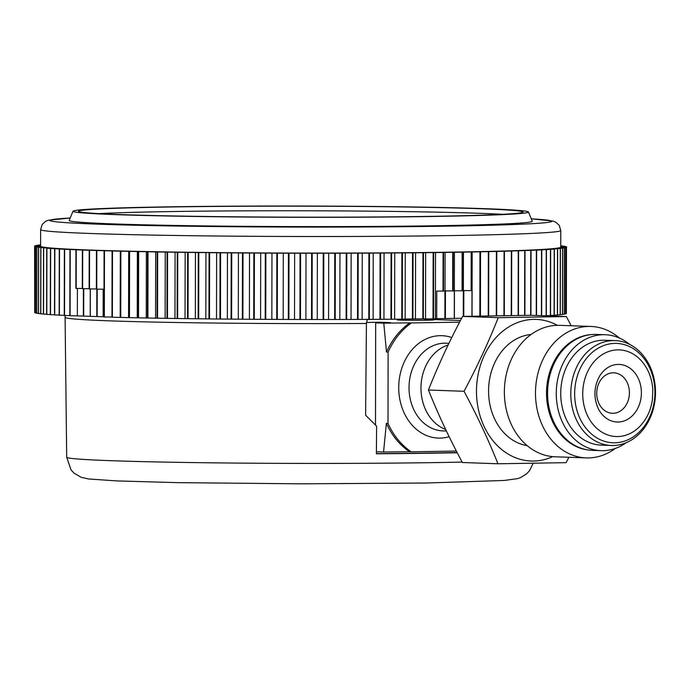 <?xml version="1.0" encoding="UTF-8"?>
<svg xmlns="http://www.w3.org/2000/svg" width="690" height="690" viewBox="0 0 690 690"><rect width="100%" height="100%" fill="white"/><g stroke="black" fill="none" stroke-linecap="round" stroke-linejoin="round"><path stroke-width="1.03" d="M34.724 312.441L34.612 246.166A266.055 6.581 0.1 0 0 34.612 246.166L34.871 246.149M560.746 246.416L565.722 246.528A266.055 6.581 0.1 0 1 565.774 246.537L560.746 246.675L566.481 246.813A266.055 6.581 0.1 0 1 566.507 246.83L561.091 246.96L566.732 247.098A266.055 6.581 0.1 0 0 566.732 247.098L561.082 247.236L566.473 247.391A266.055 6.581 0.1 0 1 566.447 247.399L560.565 247.52L565.714 247.676A266.055 6.581 0.1 0 1 565.662 247.684L559.564 247.796L564.446 247.96A266.055 6.581 0.1 0 1 564.368 247.969L558.063 248.072L562.678 248.236A266.055 6.581 0.1 0 1 562.574 248.253L556.071 248.348L560.409 248.512A266.055 6.581 0.1 0 1 560.289 248.529L553.604 248.616L557.641 248.788A266.055 6.581 0.1 0 1 557.503 248.805L550.646 248.883L554.389 249.055A266.055 6.581 0.1 0 1 554.225 249.073L550.655 249.323A266.055 6.581 0.1 0 1 550.465 249.34L546.445 249.582A266.055 6.581 0.1 0 1 546.23 249.599L541.771 249.84A266.055 6.581 0.1 0 1 541.529 249.849L536.63 250.09A266.055 6.581 0.1 0 1 536.371 250.099L531.05 250.332A266.055 6.581 0.1 0 1 530.765 250.341L525.021 250.565A266.055 6.581 0.1 0 1 524.719 250.573L518.57 250.789A266.055 6.581 0.1 0 1 518.25 250.806L511.704 251.013A266.055 6.581 0.1 0 1 511.359 251.022L504.433 251.22A266.055 6.581 0.1 0 1 504.071 251.229L496.783 251.427A266.055 6.581 0.1 0 1 496.403 251.436L488.753 251.617A266.055 6.581 0.1 0 1 488.356 251.626L480.361 251.798A266.055 6.581 0.1 0 1 479.947 251.807L471.632 251.979A266.055 6.581 0.1 0 1 471.201 251.988L462.576 252.143A266.055 6.581 0.1 0 1 462.136 252.143L453.218 252.29A266.055 6.581 0.1 0 1 452.752 252.298L443.558 252.437A266.055 6.581 0.1 0 1 443.092 252.445L433.639 252.566A266.055 6.581 0.1 0 1 433.148 252.575L423.462 252.687A266.055 6.581 0.1 0 1 422.961 252.695L413.043 252.799A266.055 6.581 0.1 0 1 412.534 252.799L402.417 252.894A266.055 6.581 0.1 0 1 401.899 252.894L391.601 252.98A266.055 6.581 0.1 0 1 391.075 252.98L380.604 253.049A266.055 6.581 0.1 0 1 380.069 253.058L369.461 253.109A266.055 6.581 0.1 0 1 368.917 253.118L358.188 253.161A266.055 6.581 0.1 0 1 357.636 253.161L346.803 253.196A266.055 6.581 0.1 0 1 346.251 253.196L335.323 253.221A266.055 6.581 0.1 0 1 334.771 253.221L323.782 253.23A266.055 6.581 0.1 0 1 323.231 253.23L312.199 253.23A266.055 6.581 0.1 0 1 311.647 253.23L300.599 253.213A266.055 6.581 0.1 0 1 300.038 253.213L288.989 253.187A266.055 6.581 0.1 0 1 288.429 253.187L277.406 253.152A266.055 6.581 0.1 0 1 276.854 253.144L265.874 253.101A266.055 6.581 0.1 0 1 265.314 253.092L254.403 253.032A266.055 6.581 0.1 0 1 253.842 253.032L243.018 252.963A266.055 6.581 0.1 0 1 242.466 252.954L231.737 252.868A266.055 6.581 0.1 0 1 231.202 252.868L220.593 252.773A266.055 6.581 0.1 0 1 220.058 252.764L209.605 252.661A266.055 6.581 0.1 0 1 209.079 252.652L198.789 252.54A266.055 6.581 0.1 0 1 198.272 252.531L188.163 252.402A266.055 6.581 0.1 0 1 187.654 252.393L177.753 252.255A266.055 6.581 0.1 0 1 177.261 252.247L167.584 252.1A266.055 6.581 0.1 0 1 167.092 252.091L157.656 251.936A266.055 6.581 0.1 0 1 157.182 251.928L148.005 251.755A266.055 6.581 0.1 0 1 147.548 251.746L138.647 251.574A266.055 6.581 0.1 0 1 138.207 251.565L129.599 251.376A266.055 6.581 0.1 0 1 129.168 251.367L120.871 251.169A266.055 6.581 0.1 0 1 120.457 251.16L112.487 250.962A266.055 6.581 0.1 0 1 112.091 250.944L104.466 250.737A266.055 6.581 0.1 0 1 104.087 250.729L96.816 250.505A266.055 6.581 0.1 0 1 96.453 250.496L89.553 250.272A266.055 6.581 0.1 0 1 89.208 250.263L82.688 250.03A266.055 6.581 0.1 0 1 82.369 250.013L76.245 249.78A266.055 6.581 0.1 0 1 75.943 249.763L70.225 249.521A266.055 6.581 0.1 0 1 69.94 249.513L64.644 249.263A266.055 6.581 0.1 0 1 64.386 249.245L59.513 248.995A266.055 6.581 0.1 0 1 59.271 248.978L54.838 248.719A266.055 6.581 0.1 0 1 54.622 248.711L50.637 248.452A266.055 6.581 0.1 0 1 50.448 248.435L46.911 248.167A266.055 6.581 0.1 0 1 46.739 248.159L50.508 247.995L43.66 247.891A266.055 6.581 0.1 0 1 43.522 247.874L47.575 247.719L40.908 247.607A266.055 6.581 0.1 0 1 40.788 247.589L45.135 247.443L38.649 247.322A266.055 6.581 0.1 0 1 38.545 247.305L43.177 247.158L36.88 247.029A266.055 6.581 0.1 0 1 36.812 247.02L41.711 246.873L35.621 246.744A266.055 6.581 0.1 0 1 35.57 246.735L40.736 246.597L34.862 246.459A266.055 6.581 0.1 0 0 34.862 246.459L34.724 312.708A266.055 6.581 0.1 0 0 34.75 312.725L35.457 312.734M35.57 246.735L35.457 312.993A266.055 6.581 0.1 0 0 35.509 313.01L36.691 313.036M36.812 247.02L36.691 313.286A266.055 6.581 0.1 0 0 36.768 313.295L38.433 313.329M38.545 247.305L38.433 313.571A266.055 6.581 0.1 0 0 38.528 313.579L40.667 313.622M40.788 247.589L40.667 313.855A266.055 6.581 0.1 0 0 40.788 313.872L43.401 313.916M43.522 247.874L43.401 314.14A266.055 6.581 0.1 0 0 43.548 314.148L46.627 314.2M46.739 248.159L46.627 314.424A266.055 6.581 0.1 0 0 46.791 314.433L50.327 314.485M50.448 248.435L50.327 314.7A266.055 6.581 0.1 0 0 50.517 314.709L54.51 314.761M54.622 248.711L54.51 314.976A266.055 6.581 0.1 0 0 54.726 314.985L59.159 315.037M59.271 248.978L59.159 315.244A266.055 6.581 0.1 0 0 59.392 315.261L64.273 315.304M64.386 249.245L64.265 315.511A266.055 6.581 0.1 0 0 64.524 315.528L69.828 315.572M69.94 249.513L69.828 315.77A266.055 6.581 0.1 0 0 70.104 315.787L77.366 315.839M77.409 288.437L77.366 315.882L103.974 316.796M111.978 317.021L104.345 317.003A266.055 6.581 -179.9 0 1 103.974 316.995L104.087 250.729M443.558 252.437L443.498 291.094A266.055 6.581 -179.9 0 1 443.023 291.094L436.761 291.051L436.718 318.659L433.518 318.832A266.055 6.581 -179.9 0 1 433.035 318.84L423.341 318.953A266.055 6.581 -179.9 0 1 422.841 318.953L412.93 319.056A266.055 6.581 -179.9 0 1 412.422 319.065L402.305 319.16A266.055 6.581 -179.9 0 1 401.787 319.16L391.48 319.246A266.055 6.581 -179.9 0 1 390.954 319.246L380.492 319.315A266.055 6.581 -179.9 0 1 379.957 319.315L369.348 319.375A266.055 6.581 -179.9 0 1 368.805 319.375L358.067 319.427A266.055 6.581 -179.9 0 1 357.524 319.427L346.682 319.461A266.055 6.581 -179.9 0 1 346.13 319.461L335.211 319.487A266.055 6.581 -179.9 0 1 334.65 319.487L323.67 319.496A266.055 6.581 -179.9 0 1 323.11 319.496L312.087 319.496A266.055 6.581 -179.9 0 1 311.526 319.496L300.486 319.479A266.055 6.581 -179.9 0 1 299.926 319.479L288.877 319.453A266.055 6.581 -179.9 0 1 288.317 319.453L277.294 319.418A266.055 6.581 -179.9 0 1 276.733 319.41L265.754 319.366A266.055 6.581 -179.9 0 1 265.202 319.358L254.282 319.298A266.055 6.581 -179.9 0 1 253.73 319.298L242.897 319.22A266.055 6.581 -179.9 0 1 242.354 319.22L231.624 319.134A266.055 6.581 -179.9 0 1 231.081 319.134L220.481 319.039A266.055 6.581 -179.9 0 1 219.946 319.03L209.493 318.927A266.055 6.581 -179.9 0 1 208.967 318.918L198.668 318.797A266.055 6.581 -179.9 0 1 198.151 318.797L188.051 318.668A266.055 6.581 -179.9 0 1 187.542 318.659L177.641 318.521A266.055 6.581 -179.9 0 1 177.14 318.513L167.463 318.366A266.055 6.581 -179.9 0 1 166.98 318.357L157.544 318.202A266.055 6.581 -179.9 0 1 157.07 318.194L147.893 318.021A266.055 6.581 -179.9 0 1 147.436 318.012L138.535 317.84A266.055 6.581 -179.9 0 1 138.086 317.831L129.478 317.642A266.055 6.581 -179.9 0 1 129.056 317.633L120.759 317.435A266.055 6.581 -179.9 0 1 120.345 317.426L112.375 317.219A266.055 6.581 -179.9 0 1 111.978 317.21L112.091 250.944M436.718 318.659L461.645 318.254M550.655 249.323L550.542 315.589A266.055 6.581 -179.9 0 1 550.353 315.597L546.333 315.64M554.389 249.055L554.277 315.321A266.055 6.581 -179.9 0 1 554.105 315.339L550.542 315.373M557.641 248.788L557.529 315.054A266.055 6.581 -179.9 0 1 557.382 315.063L554.277 315.106M560.409 248.512L560.289 314.778A266.055 6.581 -179.9 0 1 560.168 314.795L557.529 314.83M562.678 248.236L562.557 314.502A266.055 6.581 -179.9 0 1 562.462 314.511L560.289 314.545M564.446 247.96L564.325 314.217A266.055 6.581 -179.9 0 1 564.256 314.235L562.557 314.261M565.714 247.676L565.593 313.941A266.055 6.581 -179.9 0 1 565.541 313.95L564.325 313.976M566.473 247.391L566.361 313.648A266.055 6.581 -179.9 0 1 566.335 313.665L565.593 313.683M562.798 246.209L562.798 245.968A266.055 6.581 0.1 0 0 562.704 245.951L560.746 245.916M564.532 246.503L564.532 246.252A266.055 6.581 0.1 0 0 564.463 246.235L560.746 246.166M566.447 247.399L566.335 313.665M565.662 247.684L565.541 313.95M564.368 247.969L564.256 314.235M562.574 248.253L562.462 314.511M560.289 248.529L560.168 314.795M557.503 248.805L557.382 315.063M554.225 249.073L554.105 315.339M550.465 249.34L550.353 315.597M546.445 249.582L546.333 315.848M546.23 249.599L546.118 315.839M541.771 249.84L541.659 315.684M541.529 249.849L541.417 315.675M536.63 250.09L536.518 315.494M536.371 250.099L536.259 315.485M531.05 250.332L530.938 315.296M530.765 250.341L530.653 315.296M525.021 250.565L524.909 315.373M524.719 250.573L524.607 315.373M518.57 250.789L518.457 315.459M518.25 250.806L518.138 315.459M511.704 251.013L511.592 315.554M511.359 251.022L511.247 315.563M504.433 251.22L504.321 315.666M504.071 251.229L503.959 315.666M496.783 251.427L496.671 315.787M496.403 251.436L496.291 315.787M488.753 251.617L488.641 315.916M488.356 251.626L488.244 315.925M480.361 251.798L480.249 316.063M479.947 251.807L479.835 316.072M471.632 251.979L471.563 290.628A266.055 6.581 -179.9 0 1 471.132 290.637L463.818 290.602L463.775 316.382M471.201 251.988L471.132 290.637M462.576 252.143L462.507 290.792A266.055 6.581 -179.9 0 1 462.067 290.801L454.425 290.757L454.382 318.366M462.136 252.143L462.067 290.801M453.218 252.29L453.149 290.947A266.055 6.581 -179.9 0 1 452.692 290.956L445.438 290.904L445.386 318.513M452.752 252.298L452.692 290.956M443.092 252.445L443.023 291.094M433.639 252.566L433.518 318.832M433.148 252.575L433.035 318.84M423.462 252.687L423.341 318.953M422.961 252.695L422.841 318.953M413.043 252.799L412.93 319.056M412.534 252.799L412.422 319.065M402.417 252.894L402.305 319.16M401.899 252.894L401.787 319.16M391.601 252.98L391.48 319.246M391.075 252.98L390.954 319.246M380.604 253.049L380.492 319.315M380.069 253.058L379.957 319.315M369.461 253.109L369.348 319.375M368.917 253.118L368.805 319.375M358.188 253.161L358.067 319.427M357.636 253.161L357.524 319.427M346.803 253.196L346.682 319.461M346.251 253.196L346.13 319.461M335.323 253.221L335.211 319.487M334.771 253.221L334.65 319.487M323.782 253.23L323.67 319.496M323.231 253.23L323.11 319.496M312.199 253.23L312.087 319.496M311.647 253.23L311.526 319.496M300.599 253.213L300.486 319.479M300.038 253.213L299.926 319.479M288.989 253.187L288.877 319.453M288.429 253.187L288.317 319.453M277.406 253.152L277.294 319.418M276.854 253.144L276.733 319.41M265.874 253.101L265.754 319.366M265.314 253.092L265.202 319.358M254.403 253.032L254.282 319.298M253.842 253.032L253.73 319.298M243.018 252.963L242.897 319.22M242.466 252.954L242.354 319.22M231.737 252.868L231.624 319.134M231.202 252.868L231.081 319.134M220.593 252.773L220.481 319.039M220.058 252.764L219.946 319.03M209.605 252.661L209.493 318.927M209.079 252.652L208.967 318.918M198.789 252.54L198.668 318.797M198.272 252.531L198.151 318.797M188.163 252.402L188.051 318.668M187.654 252.393L187.542 318.659M177.753 252.255L177.641 318.521M177.261 252.247L177.14 318.513M167.584 252.1L167.463 318.366M167.092 252.091L166.98 318.357M157.656 251.936L157.544 318.202M157.182 251.928L157.07 318.194M148.005 251.755L147.893 318.021M147.548 251.746L147.436 318.012M138.647 251.574L138.535 317.84M138.207 251.565L138.086 317.831M129.599 251.376L129.478 317.642M129.168 251.367L129.056 317.633M120.871 251.169L120.759 317.435M120.457 251.16L120.345 317.426M112.487 250.962L112.375 317.219M104.466 250.737L104.345 317.003M96.816 250.505L96.747 289.162A266.055 6.581 -179.9 0 1 96.384 289.153L96.453 250.496M89.553 250.272L89.484 288.929A266.055 6.581 -179.9 0 1 89.139 288.912L89.208 250.263M82.688 250.03L82.619 288.679A266.055 6.581 -179.9 0 1 82.3 288.67L82.369 250.013M76.245 249.78L76.176 288.429A266.055 6.581 -179.9 0 1 75.874 288.42L75.943 249.763M70.225 249.521L70.104 315.787M64.644 249.263L64.524 315.528M59.513 248.995L59.392 315.261M54.838 248.719L54.726 314.985M50.637 248.452L50.517 314.709M46.911 248.167L46.791 314.433M43.66 247.891L43.548 314.148M40.908 247.607L40.788 313.872M38.649 247.322L38.528 313.579M36.88 247.029L36.768 313.295M35.621 246.744L35.509 313.01M34.612 246.166L40.253 246.313L34.845 246.442L34.75 312.725M40.598 245.752L34.897 245.873A266.055 6.581 0.1 0 0 34.871 245.881M40.598 245.493L35.682 245.588A266.055 6.581 0.1 0 0 35.639 245.597L35.63 245.856M40.598 245.243L36.975 245.304A266.055 6.581 0.1 0 0 36.898 245.312L36.898 245.562M40.598 244.993L38.769 245.019A266.055 6.581 0.1 0 0 38.675 245.036L38.666 245.278M562.798 245.968L560.746 246.028M564.532 246.252L560.746 246.364M40.598 245.744L35.639 245.597M40.598 245.433L36.898 245.312M40.598 245.105L38.675 245.036M40.598 246.183A260.07 6.434 0.1 0 0 90.735 250.065A260.07 6.434 -179.9 0 0 381.406 252.894A260.07 6.434 -179.9 0 0 560.746 247.089L560.772 230.52A260.07 6.434 -179.9 0 1 381.441 236.325A260.07 6.434 -179.9 0 1 90.761 233.496A260.07 6.434 0.1 0 1 40.632 229.615L40.598 246.183M69.198 220.403A231.538 5.727 0.1 0 0 113.816 223.922A231.538 5.727 -179.9 0 0 373.721 226.432A231.538 5.727 -179.9 0 0 532.24 221.214L528.445 212.003A227.717 5.632 -179.9 0 1 372.531 217.134A227.717 5.632 -179.9 0 1 116.912 214.668A227.717 5.632 0.1 0 1 73.028 211.209L69.198 220.403M528.445 212.003A227.717 5.632 -179.9 0 0 484.561 208.656A227.717 5.632 0.1 0 0 231.15 206.181A227.717 5.632 0.1 0 0 73.028 211.209M480.206 208.734A222.327 5.503 0.1 0 0 231.711 206.319A222.327 5.503 0.1 0 0 78.41 211.278A222.327 5.503 0.1 0 0 121.267 214.599A222.327 5.503 0.1 0 0 369.754 217.014A222.327 5.503 0.1 0 0 523.063 212.054A222.327 5.503 0.1 0 0 480.206 208.734M502.656 214.314A222.327 5.503 -179.9 0 0 480.197 213.331A222.327 5.503 0.1 0 0 98.799 213.615M480.542 251.609L480.43 316.063M472.158 251.781L472.046 316.218M471.563 290.628L471.995 290.473L471.951 316.218M462.507 290.792L463.326 290.611L463.283 316.391M453.149 290.947L454.331 290.757L454.287 318.366L454.417 252.1M443.498 291.094L444.938 290.913L444.895 318.521M463.439 251.945L463.326 316.391M445.093 252.247L444.981 318.513M435.502 252.385L435.39 318.651M425.652 252.506L425.54 318.771M415.57 252.618L415.449 318.884M405.263 252.721L405.142 318.978M394.758 252.807L394.637 319.073M384.071 252.885L383.959 319.151M373.23 252.945L373.109 319.211M362.25 253.006L362.129 319.263M351.15 253.04L351.029 319.306M339.954 253.075L339.834 319.341M328.682 253.092L328.569 319.349M317.365 253.092L317.245 319.358M306.006 253.083L305.894 319.349M294.639 253.066L294.527 319.332M283.288 253.032L283.176 319.298M271.972 252.989L271.851 319.254M260.708 252.928L260.587 319.194M249.513 252.859L249.401 319.125M238.421 252.781L238.309 319.047M227.45 252.687L227.338 318.953M216.617 252.583L216.505 318.849M205.939 252.471L205.827 318.737M195.451 252.342L195.33 318.608M185.153 252.212L185.041 318.47M175.079 252.057L174.967 318.323M165.246 251.902L165.134 318.168M155.673 251.738L155.552 317.995M146.366 251.557L146.254 317.823M137.362 251.367L137.25 317.633M128.668 251.177L128.556 317.435M120.302 250.97L120.181 317.236M96.747 289.162L103.172 289.188L103.129 316.796M97.195 289.162L97.152 316.581M90.33 288.929L90.278 316.339M96.833 289.162L96.79 316.572M83.749 288.687L83.706 316.106M90.261 288.929L90.209 316.331M83.395 288.687L83.343 316.089M96.384 288.955L89.484 288.929M89.139 288.722L82.619 288.679M82.3 288.472L76.176 288.429M424.652 318.84L406.936 319.004M367.287 319.349L366.433 323.481L365.614 415.207L376.619 426.187L376.378 453.787A233.72 5.779 -179.9 0 0 438.271 453.097A233.72 5.779 -179.9 0 0 457.237 452.743M457.108 452.502A226.355 5.598 -179.9 0 1 433.924 452.942A226.355 5.598 -179.9 0 1 376.378 453.597M409.782 322.877L383.778 323.162L386.495 352.038A73.649 59.435 -88 0 1 409.782 322.877L411.413 322.937A73.649 59.435 92 0 0 388.125 352.098L388.004 423.384A73.649 59.435 92 0 0 411.188 451.786L456.357 451.044M411.413 322.937L459.6 322.152M386.495 352.038L388.125 352.098M386.374 423.324L383.554 452.01L409.558 451.726A73.649 59.435 92 0 1 386.374 423.324L388.004 423.384M409.558 451.726L411.188 451.786M367.209 319.513L379.578 319.315M381.035 319.289L387.021 319.194M460.463 320.488L424.704 319.22M383.778 323.162L375.679 322.877L390.54 322.627L379.673 322.247L379.673 322.808M366.485 322.463L379.673 322.247M406.289 319.444A18.414 0.457 0.1 0 0 404.633 319.47A18.414 0.457 0.1 0 0 397.086 319.824A18.414 0.457 0.1 0 0 407.16 320.246A18.414 0.457 0.1 0 0 426.368 320.238A18.414 0.457 0.1 0 0 433.906 319.884A18.414 0.457 0.1 0 0 424.704 319.479M375.498 425.049L375.679 322.877M383.554 452.01L376.395 451.752M445.662 429.473A43.867 35.397 -88 0 1 420.978 388.047A43.867 35.397 92 0 1 448.129 344.983A43.867 35.397 92 0 0 420.995 386.564A43.867 35.397 92 0 0 445.662 429.473M618.18 364.415A28.816 23.253 -88 0 1 641.389 392.843A28.816 23.253 -88 0 1 618.076 422.03A28.816 23.253 -88 0 1 598.334 408.739C593.434 397.751 593.814 386.952 599.489 376.343A28.816 23.253 -88 0 1 618.18 364.415M613.039 413.293A20.252 16.344 92 0 0 629.418 393.205A20.252 16.344 92 0 0 613.789 372.807A20.252 16.344 92 0 0 613.108 372.798A20.252 16.344 92 0 0 596.729 392.886A20.252 16.344 92 0 0 612.349 413.284A20.252 16.344 92 0 0 613.039 413.293M614.868 343.404A49.715 40.115 92 0 0 574.649 393.757A49.715 40.115 92 0 0 614.695 442.799A49.715 40.115 -88 0 0 654.914 392.446A49.715 40.115 -88 0 0 614.868 343.404M611.288 445.49A52.475 42.349 92 0 1 570.803 392.645A52.475 42.349 92 0 1 613.246 340.593A52.475 42.349 -88 0 1 615.014 340.601A52.475 42.349 -88 0 1 655.5 393.455A52.475 42.349 -88 0 1 613.056 445.507A52.475 42.349 92 0 1 611.288 445.49L601.232 445.128A52.475 42.349 92 0 1 560.746 392.282A52.475 42.349 92 0 1 603.189 340.23A52.475 42.349 -88 0 1 604.966 340.248L615.014 340.601M626.106 442.747A57.994 46.799 -88 0 1 603 450.673A57.994 46.799 92 0 1 601.033 450.648A57.994 46.799 92 0 1 556.287 392.239A57.994 46.799 92 0 1 603.198 334.71A57.994 46.799 -88 0 1 605.156 334.728A57.994 46.799 -88 0 1 629.608 344.396M601.033 450.648L592.339 450.346A57.994 46.799 92 0 1 547.593 391.929A57.994 46.799 92 0 1 594.504 334.4A57.994 46.799 -88 0 1 596.462 334.417L605.156 334.728M615.394 448.397A65.766 53.07 -88 0 1 588.458 457.918A65.766 53.07 -88 0 1 586.233 457.901A65.766 53.07 -88 0 1 535.5 391.661A65.766 53.07 -88 0 1 588.682 326.43A65.766 53.07 -88 0 1 590.907 326.448A65.766 53.07 -88 0 1 619.318 337.997M586.233 457.901L555.114 456.789A65.766 53.07 -88 0 1 504.373 390.557A65.766 53.07 -88 0 1 557.563 325.318A65.766 53.07 -88 0 1 559.788 325.344L590.907 326.448M531.102 334.495A55.89 45.1 92 0 0 488.606 388.617A55.89 45.1 92 0 0 527.143 445.628M552.733 456.642A70.854 57.175 -88 0 1 476.48 391.152A70.854 57.175 -88 0 1 557.399 325.326M568.914 457.28L566.085 462.662L497.973 463.775C488.339 439.668 477.032 415.501 464.042 391.282C477.118 366.795 488.511 342.266 498.232 317.667L566.343 316.555L571.173 325.749M497.973 463.775L462.36 462.507C449.371 438.279 438.064 414.112 428.438 390.014C438.159 365.415 449.552 340.877 462.619 316.408L498.232 317.667M428.438 390.014L464.042 391.282M462.619 316.408L530.731 315.296L566.343 316.555M591.873 334.538A57.874 46.704 92 0 0 546.514 393.102A57.874 46.704 92 0 0 587.777 449.897M560.772 230.52L559.236 225.363L555.83 222.206L553.113 221.102L531.248 218.808A250.867 6.201 -179.9 0 1 425.014 226.475A250.867 6.201 -179.9 0 1 98.213 224.172A250.867 6.201 0.1 0 1 70.19 218.014L48.326 220.222L45.6 221.318L42.185 224.466L40.632 229.615M462.136 462.084A233.617 5.779 0.1 0 1 438.193 462.541A233.617 5.779 -179.9 0 1 194.589 462.602A233.617 5.779 -179.9 0 1 66.688 457.229L65.076 315.528M366.433 323.481A235.221 5.813 -179.9 0 1 65.334 317.374M451.76 337.539A51.233 41.34 92 0 0 398.725 387.564A51.233 41.34 92 0 0 449.147 436.692M448.931 343.31L445.99 343.206A43.867 35.397 92 0 0 409.023 387.625A43.867 35.397 92 0 0 442.868 430.888L446.395 431.009M617.8 349.865A43.358 34.992 -88 0 1 642.019 361.543C648.54 369.426 652.136 378.853 652.792 389.833L652.386 399.674C650.86 410.334 646.634 419.287 639.708 426.524A43.358 34.992 -88 0 1 617.654 436.554A43.358 34.992 92 0 1 582.722 393.783A43.358 34.992 92 0 1 617.8 349.865M406.289 318.996L406.289 320.229M424.704 318.953L424.704 320.264M533.198 463.266L529.532 470.718L526.548 473.892L520.527 477.609L517.56 478.636L504.114 480.464L426.041 483.026L300.909 483.819L178.029 482.655L116.705 480.913L88.492 478.955L81.101 477.273L74.046 473.142L71.061 469.959L66.688 457.229"/></g></svg>
